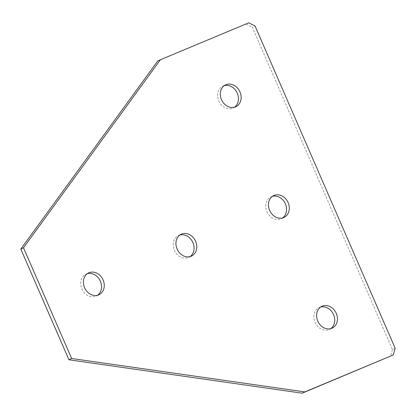 <?xml version="1.0" encoding="UTF-8"?>
<svg xmlns="http://www.w3.org/2000/svg" width="416" height="416" viewBox="0 0 416 416"><rect width="100%" height="100%" fill="white"/><g stroke="black" fill="none" stroke-linecap="round" stroke-linejoin="round"><path stroke-width="0.31" stroke-dasharray="2.08 1.56" d="M272.407 196.347A12.074 10.026 64.7 0 0 270.998 196.867A12.074 10.026 64.7 0 0 266.911 211.645A12.074 10.026 64.7 0 0 281.325 218.696A12.074 10.026 64.7 0 0 282.625 217.932M224.266 85.628A12.074 10.026 64.7 0 0 222.851 86.143A12.074 10.026 64.7 0 0 218.769 100.927A12.074 10.026 64.7 0 0 233.184 107.978A12.074 10.026 64.7 0 0 234.478 107.214M320.549 307.07A12.074 10.026 64.7 0 0 319.14 307.585A12.074 10.026 64.7 0 0 315.052 322.369A12.074 10.026 64.7 0 0 329.472 329.415A12.074 10.026 64.7 0 0 330.767 328.656M179.889 235.004A12.074 10.026 64.7 0 0 178.48 235.524A12.074 10.026 64.7 0 0 174.392 250.302A12.074 10.026 64.7 0 0 188.812 257.353A12.074 10.026 64.7 0 0 190.107 256.589M87.376 273.66A12.074 10.026 64.7 0 0 85.961 274.175A12.074 10.026 64.7 0 0 81.879 288.959A12.074 10.026 64.7 0 0 96.294 296.01A12.074 10.026 64.7 0 0 97.588 295.246M395.2 348.332L392.496 349.612L252.346 27.295L255.05 26.016M248.799 22.812L157.69 61.027M246.095 24.092L252.346 27.295M392.496 349.612L390.52 356.252M270.998 196.867L273.702 195.588M222.851 86.143L225.56 84.864M319.14 307.585L321.844 306.306M178.48 235.524L181.184 234.239M85.961 274.175L88.67 272.896M96.294 296.01L99.003 294.726M188.812 257.353L191.516 256.074M329.472 329.415L332.176 328.136M233.184 107.978L235.893 106.694M281.325 218.696L284.034 217.417"/><path stroke-width="0.62" d="M288.122 202.634A12.074 10.026 64.7 0 0 273.702 195.588A12.074 10.026 64.7 0 0 269.615 210.366A12.074 10.026 64.7 0 0 284.034 217.417A12.074 10.026 64.7 0 0 288.122 202.634M282.625 217.932A12.074 10.026 64.7 0 0 285.412 203.918A12.074 10.026 64.7 0 0 272.407 196.347M239.975 91.915A12.074 10.026 64.7 0 0 225.56 84.864A12.074 10.026 64.7 0 0 221.473 99.648A12.074 10.026 64.7 0 0 235.893 106.694A12.074 10.026 64.7 0 0 239.975 91.915M234.478 107.214A12.074 10.026 64.7 0 0 237.271 93.194A12.074 10.026 64.7 0 0 224.266 85.628M336.263 313.357A12.074 10.026 64.7 0 0 321.844 306.306A12.074 10.026 64.7 0 0 317.756 321.084A12.074 10.026 64.7 0 0 332.176 328.136A12.074 10.026 64.7 0 0 336.263 313.357M330.767 328.656A12.074 10.026 64.7 0 0 333.554 314.636A12.074 10.026 64.7 0 0 320.549 307.07M195.603 241.29A12.074 10.026 64.7 0 0 181.184 234.239A12.074 10.026 64.7 0 0 177.102 249.023A12.074 10.026 64.7 0 0 191.516 256.074A12.074 10.026 64.7 0 0 195.603 241.29M190.107 256.589A12.074 10.026 64.7 0 0 192.899 242.57A12.074 10.026 64.7 0 0 179.889 235.004M103.085 279.947A12.074 10.026 64.7 0 0 88.67 272.896A12.074 10.026 64.7 0 0 84.583 287.68A12.074 10.026 64.7 0 0 99.003 294.726A12.074 10.026 64.7 0 0 103.085 279.947M97.588 295.246A12.074 10.026 64.7 0 0 100.381 281.226A12.074 10.026 64.7 0 0 87.376 273.66M160.394 59.748L157.69 61.027L20.8 249.059L68.942 359.778L302.12 393.188L393.229 354.973L395.2 348.332L255.05 26.016L248.799 22.812L160.394 59.748L23.504 247.78L20.8 249.059M23.504 247.78L71.651 358.498L68.942 359.778M71.651 358.498L304.824 391.908L302.12 393.188M304.824 391.908L393.229 354.973"/></g></svg>
